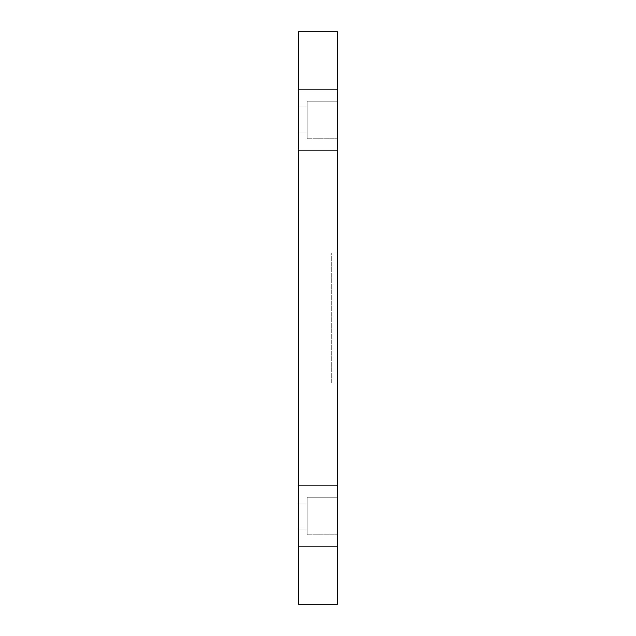 <?xml version="1.0" encoding="UTF-8"?>
<svg xmlns="http://www.w3.org/2000/svg" width="636" height="636" viewBox="0 0 636 636"><rect width="100%" height="100%" fill="white"/><g stroke="black" fill="none" stroke-linecap="round" stroke-linejoin="round"><path stroke-width="0.48" stroke-dasharray="3.18 2.39" d="M337.517 604.2L337.517 31.8L298.483 31.8L298.483 604.2L337.517 604.2M337.517 101.18L337.517 138.767L337.517 101.18L337.517 138.767L337.517 101.18L307.156 101.18L307.156 138.767L307.156 101.18L307.156 138.767L307.156 101.18L337.517 101.18M337.517 497.233L337.517 534.82L337.517 497.233L337.517 534.82L337.517 497.233L307.156 497.233L307.156 534.82L307.156 497.233L307.156 534.82L307.156 497.233L337.517 497.233M337.517 516.027L337.517 485.673L337.517 516.027M337.517 119.973L337.517 150.327L337.517 119.973M337.517 383.047L337.517 252.953L337.517 383.047L331.73 383.047L331.73 252.953L331.73 383.047M298.483 119.973L298.483 150.327L298.483 119.973M298.483 516.027L298.483 485.673L298.483 516.027M307.156 119.973L307.156 132.98L307.156 119.973M307.156 516.027L307.156 503.02L307.156 516.027M307.156 106.967L298.483 106.967L307.156 106.967M307.156 132.98L298.483 132.98L307.156 132.98M307.156 138.767L337.517 138.767L307.156 138.767M307.156 503.02L298.483 503.02L307.156 503.02M307.156 529.033L298.483 529.033L307.156 529.033M307.156 534.82L337.517 534.82L307.156 534.82M337.517 485.673L298.483 485.673L337.517 485.673M337.517 546.38L298.483 546.38L337.517 546.38M337.517 89.62L298.483 89.62L337.517 89.62M337.517 150.327L298.483 150.327L337.517 150.327M337.517 252.953L331.73 252.953"/><path stroke-width="0.95" d="M337.517 31.8L337.517 604.2L298.483 604.2L298.483 31.8L337.517 31.8"/></g></svg>

